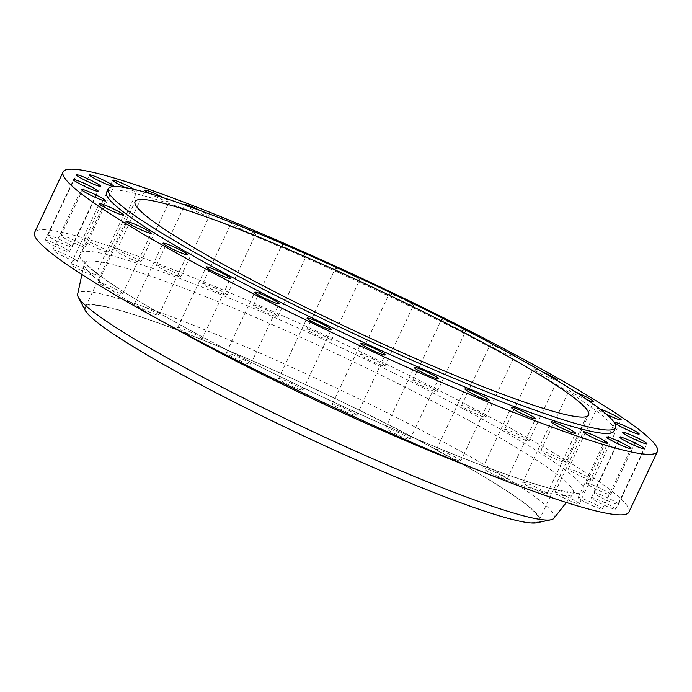 <?xml version="1.0" encoding="UTF-8"?>
<svg xmlns="http://www.w3.org/2000/svg" width="692" height="692" viewBox="0 0 692 692"><rect width="100%" height="100%" fill="white"/><g stroke="black" fill="none" stroke-linecap="round" stroke-linejoin="round"><path stroke-width="0.52" stroke-dasharray="3.46 2.59" d="M149.308 193.397A13.442 1.263 25.2 0 0 152.958 195.334A13.442 1.263 25.2 0 0 169.255 201.666A13.442 1.263 25.2 0 0 163.563 197.774M132.726 257.104A13.442 1.263 -154.8 0 1 140.761 262.216A13.442 1.263 -154.8 0 1 124.465 255.884A13.442 1.263 -154.8 0 1 116.429 250.772A13.442 1.263 -154.8 0 1 132.726 257.104M185.101 205.083A13.442 1.263 25.2 0 0 192.973 209.823A13.442 1.263 25.2 0 0 209.261 216.155A13.442 1.263 25.2 0 0 201.234 211.034A13.442 1.263 25.2 0 0 200.498 210.671M172.74 271.593A13.442 1.263 -154.8 0 1 180.768 276.705A13.442 1.263 -154.8 0 1 164.48 270.373A13.442 1.263 -154.8 0 1 156.444 265.252A13.442 1.263 -154.8 0 1 172.74 271.593M233.541 223.404A13.442 1.263 25.2 0 0 231.223 223.083A13.442 1.263 25.2 0 0 239.25 228.196A13.442 1.263 25.2 0 0 255.547 234.536A13.442 1.263 25.2 0 0 247.511 229.415A13.442 1.263 25.2 0 0 242.442 226.976M219.018 289.965A13.442 1.263 -154.8 0 1 227.054 295.086A13.442 1.263 -154.8 0 1 210.757 288.754A13.442 1.263 -154.8 0 1 202.73 283.633A13.442 1.263 -154.8 0 1 219.018 289.965M290.026 249.769A13.442 1.263 25.2 0 0 306.322 256.101A13.442 1.263 25.2 0 0 298.287 250.988A13.442 1.263 25.2 0 0 281.99 244.648A13.442 1.263 25.2 0 0 290.026 249.769M269.793 311.538A13.442 1.263 -154.8 0 1 277.829 316.651A13.442 1.263 -154.8 0 1 261.533 310.319A13.442 1.263 -154.8 0 1 253.497 305.207A13.442 1.263 -154.8 0 1 269.793 311.538M343.336 273.695A13.442 1.263 25.2 0 0 359.632 280.026A13.442 1.263 25.2 0 0 351.605 274.914A13.442 1.263 25.2 0 0 335.309 268.574A13.442 1.263 25.2 0 0 343.336 273.695M323.112 335.464A13.442 1.263 -154.8 0 1 331.139 340.576A13.442 1.263 -154.8 0 1 314.843 334.245A13.442 1.263 -154.8 0 1 306.815 329.132A13.442 1.263 -154.8 0 1 323.112 335.464M397.147 299.056A13.442 1.263 25.2 0 0 413.435 305.388A13.442 1.263 25.2 0 0 405.408 300.276A13.442 1.263 25.2 0 0 389.112 293.944A13.442 1.263 25.2 0 0 397.147 299.056M376.915 360.826A13.442 1.263 -154.8 0 1 384.942 365.938A13.442 1.263 -154.8 0 1 368.654 359.606A13.442 1.263 -154.8 0 1 360.618 354.494A13.442 1.263 -154.8 0 1 376.915 360.826M449.368 324.885A13.442 1.263 25.2 0 0 465.664 331.217A13.442 1.263 25.2 0 0 457.637 326.105A13.442 1.263 25.2 0 0 441.34 319.773A13.442 1.263 25.2 0 0 449.368 324.885M429.144 386.655A13.442 1.263 -154.8 0 1 437.171 391.767A13.442 1.263 -154.8 0 1 420.874 385.435A13.442 1.263 -154.8 0 1 412.847 380.323A13.442 1.263 -154.8 0 1 429.144 386.655M503.681 350.126A13.442 1.263 25.2 0 0 489.979 345.074A13.442 1.263 25.2 0 0 498.015 350.187A13.442 1.263 25.2 0 0 514.312 356.518A13.442 1.263 25.2 0 0 513.014 355.221M477.783 411.956A13.442 1.263 -154.8 0 1 485.819 417.068A13.442 1.263 -154.8 0 1 469.522 410.737A13.442 1.263 -154.8 0 1 461.486 405.624A13.442 1.263 -154.8 0 1 477.783 411.956M542.727 372.019A13.442 1.263 25.2 0 0 533.177 368.871A13.442 1.263 25.2 0 0 541.205 373.983A13.442 1.263 25.2 0 0 556.922 380.418M520.981 435.752A13.442 1.263 -154.8 0 1 529.008 440.865A13.442 1.263 -154.8 0 1 512.711 434.533A13.442 1.263 -154.8 0 1 504.684 429.421A13.442 1.263 -154.8 0 1 520.981 435.752M575.649 392.061A13.442 1.263 25.2 0 0 569.248 390.253A13.442 1.263 25.2 0 0 577.284 395.366A13.442 1.263 25.2 0 0 587.793 400.132M557.051 457.135A13.442 1.263 -154.8 0 1 565.087 462.256A13.442 1.263 -154.8 0 1 548.791 455.916A13.442 1.263 -154.8 0 1 540.755 450.803A13.442 1.263 -154.8 0 1 557.051 457.135M599.99 408.989A13.442 1.263 25.2 0 0 596.833 408.401A13.442 1.263 25.2 0 0 604.86 413.513A13.442 1.263 25.2 0 0 606.512 414.335M584.636 475.283A13.442 1.263 -154.8 0 1 592.663 480.404A13.442 1.263 -154.8 0 1 576.367 474.063A13.442 1.263 -154.8 0 1 568.34 468.951A13.442 1.263 -154.8 0 1 584.636 475.283M602.654 489.495A13.442 1.263 -154.8 0 1 610.681 494.616A13.442 1.263 -154.8 0 1 594.393 488.275A13.442 1.263 -154.8 0 1 586.358 483.163A13.442 1.263 -154.8 0 1 602.654 489.495M610.422 499.226A13.442 1.263 -154.8 0 1 618.449 504.347A13.442 1.263 -154.8 0 1 602.152 498.015A13.442 1.263 -154.8 0 1 594.125 492.894A13.442 1.263 -154.8 0 1 610.422 499.226M607.637 504.105A13.442 1.263 -154.8 0 1 615.672 509.226A13.442 1.263 -154.8 0 1 599.376 502.885A13.442 1.263 -154.8 0 1 591.34 497.773A13.442 1.263 -154.8 0 1 607.637 504.105M594.411 503.94A13.442 1.263 -154.8 0 1 602.447 509.053A13.442 1.263 -154.8 0 1 586.15 502.721A13.442 1.263 -154.8 0 1 578.114 497.609A13.442 1.263 -154.8 0 1 594.411 503.94M571.246 498.742A13.442 1.263 -154.8 0 1 579.282 503.854A13.442 1.263 -154.8 0 1 562.985 497.522A13.442 1.263 -154.8 0 1 554.958 492.41A13.442 1.263 -154.8 0 1 571.246 498.742M539.042 488.708A13.442 1.263 -154.8 0 1 547.078 493.82A13.442 1.263 -154.8 0 1 530.781 487.488A13.442 1.263 -154.8 0 1 522.745 482.376A13.442 1.263 -154.8 0 1 539.042 488.708M499.027 474.219A13.442 1.263 -154.8 0 1 507.063 479.331A13.442 1.263 -154.8 0 1 490.766 472.999A13.442 1.263 -154.8 0 1 482.739 467.887A13.442 1.263 -154.8 0 1 499.027 474.219M452.75 455.838A13.442 1.263 -154.8 0 1 460.777 460.95A13.442 1.263 -154.8 0 1 444.489 454.618A13.442 1.263 -154.8 0 1 436.453 449.506A13.442 1.263 -154.8 0 1 452.75 455.838M401.974 434.273A13.442 1.263 -154.8 0 1 410.01 439.385A13.442 1.263 -154.8 0 1 393.713 433.054A13.442 1.263 -154.8 0 1 385.678 427.941A13.442 1.263 -154.8 0 1 401.974 434.273M348.664 410.347A13.442 1.263 -154.8 0 1 356.691 415.459A13.442 1.263 -154.8 0 1 340.395 409.128A13.442 1.263 -154.8 0 1 332.368 404.016A13.442 1.263 -154.8 0 1 348.664 410.347M294.853 384.977A13.442 1.263 -154.8 0 1 302.888 390.098A13.442 1.263 -154.8 0 1 286.592 383.766A13.442 1.263 -154.8 0 1 278.565 378.645A13.442 1.263 -154.8 0 1 294.853 384.977M242.632 359.157A13.442 1.263 -154.8 0 1 250.66 364.269A13.442 1.263 -154.8 0 1 234.363 357.937A13.442 1.263 -154.8 0 1 226.336 352.816A13.442 1.263 -154.8 0 1 242.632 359.157M193.985 333.855A13.442 1.263 -154.8 0 1 202.021 338.968A13.442 1.263 -154.8 0 1 185.724 332.636A13.442 1.263 -154.8 0 1 177.688 327.515A13.442 1.263 -154.8 0 1 193.985 333.855M150.795 310.051A13.442 1.263 -154.8 0 1 158.823 315.171A13.442 1.263 -154.8 0 1 142.526 308.831A13.442 1.263 -154.8 0 1 134.499 303.719A13.442 1.263 -154.8 0 1 150.795 310.051M114.716 288.668A13.442 1.263 -154.8 0 1 122.752 293.78A13.442 1.263 -154.8 0 1 106.456 287.448A13.442 1.263 -154.8 0 1 98.42 282.336A13.442 1.263 -154.8 0 1 114.716 288.668M87.14 270.52A13.442 1.263 -154.8 0 1 95.167 275.641A13.442 1.263 -154.8 0 1 78.871 269.3A13.442 1.263 -154.8 0 1 70.844 264.188A13.442 1.263 -154.8 0 1 87.14 270.52M69.114 256.308A13.442 1.263 -154.8 0 1 77.149 261.42A13.442 1.263 -154.8 0 1 60.853 255.088A13.442 1.263 -154.8 0 1 52.826 249.976A13.442 1.263 -154.8 0 1 69.114 256.308M61.354 246.577A13.442 1.263 -154.8 0 1 69.382 251.689A13.442 1.263 -154.8 0 1 53.085 245.357A13.442 1.263 -154.8 0 1 45.058 240.245A13.442 1.263 -154.8 0 1 61.354 246.577M64.131 241.698A13.442 1.263 -154.8 0 1 72.167 246.819A13.442 1.263 -154.8 0 1 55.87 240.479A13.442 1.263 -154.8 0 1 47.834 235.367A13.442 1.263 -154.8 0 1 64.131 241.698M125.546 187.61A13.442 1.263 25.2 0 0 137.042 191.632A13.442 1.263 25.2 0 0 134.343 189.426M100.522 247.07A13.442 1.263 -154.8 0 1 108.549 252.182A13.442 1.263 -154.8 0 1 92.261 245.85A13.442 1.263 -154.8 0 1 84.225 240.73A13.442 1.263 -154.8 0 1 100.522 247.07M77.357 241.863A13.442 1.263 -154.8 0 1 85.393 246.983A13.442 1.263 -154.8 0 1 69.096 240.643A13.442 1.263 -154.8 0 1 61.06 235.531A13.442 1.263 -154.8 0 1 77.357 241.863M613.96 431.133A280.398 26.391 25.2 0 0 446.418 324.453A280.398 26.391 25.2 0 0 106.533 192.359M235.193 402.459A250.625 23.589 25.2 0 0 538.99 520.531A250.625 23.589 25.2 0 0 389.241 425.173A250.625 23.589 25.2 0 0 85.436 307.101A250.625 23.589 25.2 0 0 235.193 402.459M536.88 522.763A251.585 23.675 25.2 0 0 389.535 425.217A251.585 23.675 25.2 0 0 85.064 310.146M553.911 518.299A263.237 24.774 25.2 0 0 396.905 417.691A263.237 24.774 25.2 0 0 77.642 294.195M628.907 512.123A328.406 30.906 25.2 0 0 432.682 387.174A328.406 30.906 25.2 0 0 34.6 232.469M166.426 323.7A270.217 25.431 -154.8 0 1 84.234 263.816A270.217 25.431 -154.8 0 1 411.956 390.582A270.217 25.431 -154.8 0 1 573.114 493.863A270.217 25.431 -154.8 0 1 474.582 468.709M246.118 359.667A278.642 26.218 25.2 0 0 569.144 492.626A278.642 26.218 25.2 0 0 417.388 384.925A278.642 26.218 25.2 0 0 94.363 251.966A278.642 26.218 25.2 0 0 246.118 359.667M140.761 262.216L169.255 201.666M180.768 276.705L209.261 216.155M227.054 295.086L255.547 234.536M277.829 316.651L306.322 256.101M331.139 340.576L359.632 280.026M384.942 365.938L413.435 305.388M437.171 391.767L465.664 331.217M485.819 417.068L514.312 356.518M529.008 440.865L557.501 380.315M565.087 462.256L593.58 401.706M592.663 480.404L621.157 419.845M610.681 494.616L639.174 434.066M618.449 504.347L646.942 443.797M615.672 509.226L644.166 448.667M602.447 509.053L630.94 448.502M579.282 503.854L607.775 443.304M547.078 493.82L575.571 433.27M507.063 479.331L535.556 418.781M460.777 460.95L489.27 400.4M410.01 439.385L438.503 378.835M356.691 415.459L385.185 354.909M302.888 390.098L331.382 329.548M250.66 364.269L279.153 303.719M202.021 338.968L230.514 278.418M158.823 315.171L187.316 254.613M122.752 293.78L151.245 233.23M95.167 275.641L123.66 215.082M77.149 261.42L105.642 200.87M69.382 251.689L97.875 191.139M72.167 246.819L100.66 186.26M108.549 252.182L137.042 191.632M85.393 246.983L113.886 186.425M566.35 502.47L573.114 493.863L575.19 492.263L571.185 492.358L556.498 489.849C541.127 486.268 519.779 479.435 492.436 469.34C425.788 444.792 328.432 401.438 246.361 359.745C177.74 325.032 121.048 292.136 96.845 273.236C85.903 264.534 85.203 262.64 84.684 262.06L84.139 261.195L84.234 263.816L81.916 274.516M538.99 520.531L588.65 414.992M85.436 307.101L135.096 201.571M61.06 235.531L89.553 174.981M84.225 240.73L112.718 180.18M47.834 235.367L76.328 174.816M45.058 240.245L73.551 179.695M52.826 249.976L81.319 189.426M70.844 264.188L99.337 203.638M98.42 282.336L126.913 221.786M134.499 303.719L162.992 243.169M177.688 327.515L206.181 266.965M226.336 352.816L254.829 292.266M278.565 378.645L307.058 318.095M332.368 404.016L360.861 343.466M385.678 427.941L414.171 367.383M436.453 449.506L464.946 388.956M482.739 467.887L511.232 407.337M522.745 482.376L551.239 421.817M554.958 492.41L583.451 431.86M578.114 497.609L606.607 437.059M591.34 497.773L619.833 437.223M594.125 492.894L622.618 432.344M586.358 483.163L614.851 422.613M568.34 468.951L596.833 408.401M540.755 450.803L569.248 390.253M504.684 429.421L533.177 368.871M461.486 405.624L489.979 345.074M412.847 380.323L441.34 319.773M360.618 354.494L389.112 293.944M306.815 329.132L335.309 268.574M253.497 305.207L281.99 244.648M202.73 283.633L231.223 223.083M156.444 265.252L184.937 204.702M116.429 250.772L144.922 190.222"/><path stroke-width="1.04" d="M163.563 197.774A13.442 1.263 25.2 0 0 161.219 196.554A13.442 1.263 25.2 0 0 144.922 190.222A13.442 1.263 25.2 0 0 149.308 193.397M513.014 355.221A13.442 1.263 25.2 0 0 506.276 351.406A13.442 1.263 25.2 0 0 503.681 350.126M556.922 380.418A13.442 1.263 25.2 0 0 557.501 380.315A13.442 1.263 25.2 0 0 549.474 375.202A13.442 1.263 25.2 0 0 542.727 372.019M587.793 400.132A13.442 1.263 25.2 0 0 593.58 401.706A13.442 1.263 25.2 0 0 585.544 396.585A13.442 1.263 25.2 0 0 575.649 392.061M606.512 414.335A13.442 1.263 25.2 0 0 621.157 419.845A13.442 1.263 25.2 0 0 613.129 414.733A13.442 1.263 25.2 0 0 599.99 408.989M622.887 427.725A13.442 1.263 25.2 0 0 639.174 434.066A13.442 1.263 25.2 0 0 631.147 428.945A13.442 1.263 25.2 0 0 614.851 422.613A13.442 1.263 25.2 0 0 622.887 427.725M630.646 437.456A13.442 1.263 25.2 0 0 646.942 443.797A13.442 1.263 25.2 0 0 638.915 438.676A13.442 1.263 25.2 0 0 622.618 432.344A13.442 1.263 25.2 0 0 630.646 437.456M627.869 442.335A13.442 1.263 25.2 0 0 644.166 448.667A13.442 1.263 25.2 0 0 636.13 443.555A13.442 1.263 25.2 0 0 619.833 437.223A13.442 1.263 25.2 0 0 627.869 442.335M614.643 442.171A13.442 1.263 25.2 0 0 630.94 448.502A13.442 1.263 25.2 0 0 622.904 443.39A13.442 1.263 25.2 0 0 606.607 437.059A13.442 1.263 25.2 0 0 614.643 442.171M591.478 436.972A13.442 1.263 25.2 0 0 607.775 443.304A13.442 1.263 25.2 0 0 599.739 438.192A13.442 1.263 25.2 0 0 583.451 431.86A13.442 1.263 25.2 0 0 591.478 436.972M559.274 426.938A13.442 1.263 25.2 0 0 575.571 433.27A13.442 1.263 25.2 0 0 567.535 428.158A13.442 1.263 25.2 0 0 551.239 421.817A13.442 1.263 25.2 0 0 559.274 426.938M519.26 412.449A13.442 1.263 25.2 0 0 535.556 418.781A13.442 1.263 25.2 0 0 527.52 413.669A13.442 1.263 25.2 0 0 511.232 407.337A13.442 1.263 25.2 0 0 519.26 412.449M472.982 394.068A13.442 1.263 25.2 0 0 489.27 400.4A13.442 1.263 25.2 0 0 481.243 395.288A13.442 1.263 25.2 0 0 464.946 388.956A13.442 1.263 25.2 0 0 472.982 394.068M422.207 372.504A13.442 1.263 25.2 0 0 438.503 378.835A13.442 1.263 25.2 0 0 430.467 373.723A13.442 1.263 25.2 0 0 414.171 367.383A13.442 1.263 25.2 0 0 422.207 372.504M368.888 348.578A13.442 1.263 25.2 0 0 385.185 354.909A13.442 1.263 25.2 0 0 377.157 349.797A13.442 1.263 25.2 0 0 360.861 343.466A13.442 1.263 25.2 0 0 368.888 348.578M315.085 323.216A13.442 1.263 25.2 0 0 331.382 329.548A13.442 1.263 25.2 0 0 323.346 324.427A13.442 1.263 25.2 0 0 307.058 318.095A13.442 1.263 25.2 0 0 315.085 323.216M262.856 297.387A13.442 1.263 25.2 0 0 279.153 303.719A13.442 1.263 25.2 0 0 271.126 298.598A13.442 1.263 25.2 0 0 254.829 292.266A13.442 1.263 25.2 0 0 262.856 297.387M214.217 272.086A13.442 1.263 25.2 0 0 230.514 278.418A13.442 1.263 25.2 0 0 222.478 273.305A13.442 1.263 25.2 0 0 206.181 266.965A13.442 1.263 25.2 0 0 214.217 272.086M171.019 248.281A13.442 1.263 25.2 0 0 187.316 254.613A13.442 1.263 25.2 0 0 179.289 249.501A13.442 1.263 25.2 0 0 162.992 243.169A13.442 1.263 25.2 0 0 171.019 248.281M134.949 226.898A13.442 1.263 25.2 0 0 151.245 233.23A13.442 1.263 25.2 0 0 143.209 228.118A13.442 1.263 25.2 0 0 126.913 221.786A13.442 1.263 25.2 0 0 134.949 226.898M107.364 208.75A13.442 1.263 25.2 0 0 123.66 215.082A13.442 1.263 25.2 0 0 115.633 209.97A13.442 1.263 25.2 0 0 99.337 203.638A13.442 1.263 25.2 0 0 107.364 208.75M89.346 194.538A13.442 1.263 25.2 0 0 105.642 200.87A13.442 1.263 25.2 0 0 97.607 195.758A13.442 1.263 25.2 0 0 81.319 189.426A13.442 1.263 25.2 0 0 89.346 194.538M81.578 184.807A13.442 1.263 25.2 0 0 97.875 191.139A13.442 1.263 25.2 0 0 89.848 186.027A13.442 1.263 25.2 0 0 73.551 179.695A13.442 1.263 25.2 0 0 81.578 184.807M84.363 179.929A13.442 1.263 25.2 0 0 100.66 186.26A13.442 1.263 25.2 0 0 92.624 181.148A13.442 1.263 25.2 0 0 76.328 174.816A13.442 1.263 25.2 0 0 84.363 179.929M134.343 189.426A13.442 1.263 25.2 0 0 129.015 186.511A13.442 1.263 25.2 0 0 112.718 180.18A13.442 1.263 25.2 0 0 120.754 185.3A13.442 1.263 25.2 0 0 125.546 187.61M97.589 180.093A13.442 1.263 25.2 0 0 113.886 186.425A13.442 1.263 25.2 0 0 105.85 181.313A13.442 1.263 25.2 0 0 89.553 174.981A13.442 1.263 25.2 0 0 97.589 180.093M108.168 188.899L106.533 192.359A280.398 26.391 25.2 0 0 274.075 299.039A280.398 26.391 25.2 0 0 613.96 431.133L615.586 427.673A280.398 26.391 25.2 0 0 448.053 320.993A280.398 26.391 25.2 0 0 108.168 188.899A280.398 26.391 25.2 0 0 275.701 295.579A280.398 26.391 25.2 0 0 615.586 427.673M284.853 296.929A250.625 23.589 25.2 0 0 588.65 414.992A250.625 23.589 25.2 0 0 438.901 319.643A250.625 23.589 25.2 0 0 135.096 201.571A250.625 23.589 25.2 0 0 284.853 296.929M81.916 274.516L77.642 294.195A263.237 24.774 25.2 0 0 78.334 297.292L85.064 310.146A251.585 23.675 25.2 0 0 234.891 402.415A251.585 23.675 25.2 0 0 536.88 522.763L551.074 519.753A263.237 24.774 25.2 0 0 553.911 518.299L566.35 502.47M78.334 297.292A263.237 24.774 25.2 0 0 235.107 393.834A263.237 24.774 25.2 0 0 551.074 519.753M63.093 171.91L34.6 232.469A328.406 30.906 25.2 0 0 230.825 357.409A328.406 30.906 25.2 0 0 628.907 512.123L657.4 451.573A328.406 30.906 25.2 0 0 461.175 326.624A328.406 30.906 25.2 0 0 63.093 171.91A328.406 30.906 25.2 0 0 259.318 296.859A328.406 30.906 25.2 0 0 657.4 451.573M200.498 210.671A13.442 1.263 25.2 0 0 184.937 204.702A13.442 1.263 25.2 0 0 185.101 205.083M242.442 226.976A13.442 1.263 25.2 0 0 233.541 223.404M474.582 468.709A270.217 25.431 -154.8 0 1 245.859 366.094A270.217 25.431 -154.8 0 1 166.426 323.7"/></g></svg>
